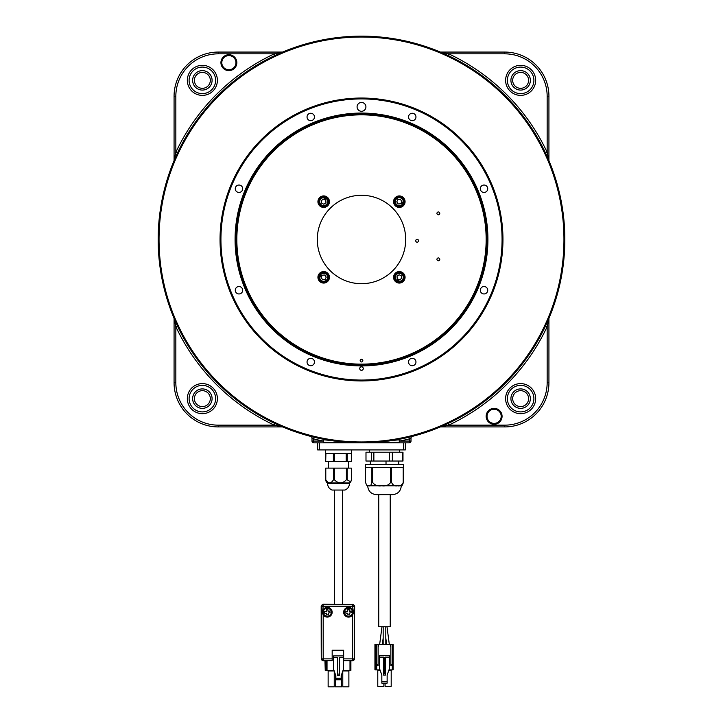 <?xml version="1.0" encoding="UTF-8"?>
<svg xmlns="http://www.w3.org/2000/svg" width="723" height="723" viewBox="0 0 723 723"><rect width="100%" height="100%" fill="white"/><g stroke="black" fill="none" stroke-linecap="round" stroke-linejoin="round"><path stroke-width="1.08" d="M383.389 686.317L380.822 686.317M390.709 686.317L388.143 686.317M386.986 626.733L389.317 644.41M385.811 638.12L386.642 644.41M390.23 494.649L390.23 626.733L378.744 626.733L378.744 494.649M385.811 644.41L385.802 626.733M381.988 626.733L379.656 644.41M383.163 638.12L382.331 644.41M383.172 626.733L383.163 644.41M346.2 461.401L334.613 461.401L334.613 453.448L346.2 453.448L346.2 461.401L347.221 461.401L347.221 453.448L351.423 453.448L351.423 449.914M351.333 453.448L351.333 461.401L347.221 461.401M346.389 468.124L334.424 468.124L334.424 479.774C338.4 483.877 342.395 483.877 346.389 479.774L346.389 468.124L347.148 468.124L347.148 479.774L350.782 481.925L351.405 479.774L351.405 468.124L347.148 468.124M325.784 468.124L325.784 479.774C328.359 483.877 330.935 483.877 333.502 479.774L333.502 468.124L325.621 468.124L325.621 479.774L326.245 481.925L327.546 482.973L349.48 482.973L350.782 481.925M349.48 483.461L327.546 483.461C327.7 486.579 329.2 488.775 332.056 490.049L344.97 490.049C347.826 488.775 349.326 486.579 349.48 483.461L349.48 482.973M486.154 239.494A124.654 124.654 0 0 0 361.5 114.84A124.654 124.654 0 0 0 236.846 239.494A124.654 124.654 0 0 0 361.5 364.148A124.654 124.654 0 0 0 486.154 239.494M353.547 282.973L351.776 282.612M317.298 239.494A44.202 44.202 0 0 0 361.5 283.696A44.202 44.202 0 0 0 405.702 239.494A44.202 44.202 0 0 0 361.5 195.291A44.202 44.202 0 0 0 317.298 239.494M545.558 153.059L547.157 152.309L547.157 96.267A42.44 42.44 0 0 0 504.726 53.836L448.685 53.836L447.935 55.436L445.585 54.352M174.071 96.267A44.202 44.202 0 0 1 218.274 52.065L282.286 52.065L274.315 53.836A205.115 205.115 0 0 0 175.843 152.309L174.071 160.28L174.071 96.267L175.843 96.267L175.843 152.309L177.442 153.059L176.358 155.409M221.807 62.675A7.076 7.076 0 0 0 228.884 69.742A7.076 7.076 0 0 0 235.96 62.675A7.076 7.076 0 0 0 228.884 55.599A7.076 7.076 0 0 0 221.807 62.675M487.04 416.312A7.076 7.076 0 0 0 494.116 423.389A7.076 7.076 0 0 0 501.193 416.312A7.076 7.076 0 0 0 494.116 409.245A7.076 7.076 0 0 0 487.04 416.312M194.406 398.635A7.953 7.953 0 0 1 202.359 390.673A7.953 7.953 0 0 1 210.321 398.635A7.953 7.953 0 0 0 202.359 390.673A7.953 7.953 0 0 0 194.406 398.635A7.953 7.953 0 0 0 202.359 406.588A7.953 7.953 0 0 0 210.321 398.635A7.953 7.953 0 0 1 202.359 406.588A7.953 7.953 0 0 1 194.406 398.635A7.953 7.953 0 0 0 202.359 406.588A7.953 7.953 0 0 0 210.321 398.635A7.953 7.953 0 0 1 202.359 406.588A7.953 7.953 0 0 1 194.406 398.635M210.321 80.352A7.953 7.953 0 0 0 202.359 72.399A7.953 7.953 0 0 0 194.406 80.352A7.953 7.953 0 0 0 202.359 88.314A7.953 7.953 0 0 0 210.321 80.352A7.953 7.953 0 0 1 202.359 88.314A7.953 7.953 0 0 1 194.406 80.352A7.953 7.953 0 0 0 202.359 88.314A7.953 7.953 0 0 0 210.321 80.352A7.953 7.953 0 0 1 202.359 88.314A7.953 7.953 0 0 1 194.406 80.352M215.626 80.352A13.258 13.258 0 0 0 202.359 67.094A13.258 13.258 0 0 0 189.101 80.352A13.258 13.258 0 0 0 202.359 93.619A13.258 13.258 0 0 0 215.626 80.352A13.258 13.258 0 0 1 202.359 93.619A13.258 13.258 0 0 1 189.101 80.352M533.899 80.352A13.258 13.258 0 0 0 520.641 67.094A13.258 13.258 0 0 0 507.374 80.352A13.258 13.258 0 0 0 520.641 93.619A13.258 13.258 0 0 0 533.899 80.352A13.258 13.258 0 0 1 520.641 93.619A13.258 13.258 0 0 1 507.374 80.352M528.594 80.352A7.953 7.953 0 0 0 520.641 72.399A7.953 7.953 0 0 0 512.679 80.352A7.953 7.953 0 0 0 520.641 88.314A7.953 7.953 0 0 0 528.594 80.352A7.953 7.953 0 0 1 520.641 88.314A7.953 7.953 0 0 1 512.679 80.352A7.953 7.953 0 0 0 520.641 88.314A7.953 7.953 0 0 0 528.594 80.352A7.953 7.953 0 0 1 520.641 88.314A7.953 7.953 0 0 1 512.679 80.352M528.594 398.635A7.953 7.953 0 0 0 520.641 390.673A7.953 7.953 0 0 0 512.679 398.635A7.953 7.953 0 0 0 520.641 406.588A7.953 7.953 0 0 0 528.594 398.635A7.953 7.953 0 0 1 520.641 406.588A7.953 7.953 0 0 1 512.679 398.635A7.953 7.953 0 0 0 520.641 406.588A7.953 7.953 0 0 0 528.594 398.635A7.953 7.953 0 0 1 520.641 406.588A7.953 7.953 0 0 1 512.679 398.635M533.899 398.635A13.258 13.258 0 0 0 520.641 385.368A13.258 13.258 0 0 0 507.374 398.635A13.258 13.258 0 0 0 520.641 411.893A13.258 13.258 0 0 0 533.899 398.635A13.258 13.258 0 0 1 520.641 411.893A13.258 13.258 0 0 1 507.374 398.635M215.626 398.635A13.258 13.258 0 0 0 202.359 385.368A13.258 13.258 0 0 0 189.101 398.635A13.258 13.258 0 0 0 202.359 411.893A13.258 13.258 0 0 0 215.626 398.635A13.258 13.258 0 0 1 202.359 411.893A13.258 13.258 0 0 1 189.101 398.635M236.846 62.675A7.953 7.953 0 0 1 228.884 70.628A7.953 7.953 0 0 1 220.931 62.675A7.953 7.953 0 0 1 228.884 54.713A7.953 7.953 0 0 1 236.846 62.675M502.069 416.312A7.953 7.953 0 0 1 494.116 424.274A7.953 7.953 0 0 1 486.154 416.312A7.953 7.953 0 0 1 494.116 408.359A7.953 7.953 0 0 1 502.069 416.312M439.783 259.349A1.419 1.419 0 0 1 438.364 260.768A1.419 1.419 0 0 1 436.945 259.349A1.419 1.419 0 0 1 438.364 257.939A1.419 1.419 0 0 1 439.783 259.349M418.563 240.786A1.419 1.419 0 0 1 417.144 242.196A1.419 1.419 0 0 1 415.734 240.786A1.419 1.419 0 0 1 417.144 239.367A1.419 1.419 0 0 1 418.563 240.786M439.783 213.375A1.419 1.419 0 0 1 438.364 214.794A1.419 1.419 0 0 1 436.945 213.375A1.419 1.419 0 0 1 438.364 211.966A1.419 1.419 0 0 1 439.783 213.375M360.171 360.614A1.329 1.329 0 0 0 361.5 361.943A1.329 1.329 0 0 0 362.829 360.614A1.329 1.329 0 0 0 361.5 359.286A1.329 1.329 0 0 0 360.171 360.614M317.93 201.672A5.748 5.748 0 0 0 323.678 207.42A5.748 5.748 0 0 0 329.426 201.672A5.748 5.748 0 0 0 323.678 195.924A5.748 5.748 0 0 0 317.93 201.672M317.93 277.316A5.748 5.748 0 0 0 323.678 283.064A5.748 5.748 0 0 0 329.426 277.316A5.748 5.748 0 0 0 323.678 271.568A5.748 5.748 0 0 0 317.93 277.316M393.574 277.316A5.748 5.748 0 0 0 399.322 283.064A5.748 5.748 0 0 0 405.07 277.316A5.748 5.748 0 0 0 399.322 271.568A5.748 5.748 0 0 0 393.574 277.316M393.574 201.672A5.748 5.748 0 0 0 399.322 207.42A5.748 5.748 0 0 0 405.07 201.672A5.748 5.748 0 0 0 399.322 195.924A5.748 5.748 0 0 0 393.574 201.672M328.034 203.841A4.862 4.862 0 0 1 321.509 206.028A4.862 4.862 0 0 1 319.322 199.503A4.862 4.862 0 0 1 325.847 197.316A4.862 4.862 0 0 1 328.034 203.841A4.862 4.862 0 0 1 321.509 206.028A4.862 4.862 0 0 1 319.322 199.503M325.847 272.96A4.862 4.862 0 0 1 328.034 279.485A4.862 4.862 0 0 1 321.509 281.672A4.862 4.862 0 0 1 319.322 275.147A4.862 4.862 0 0 1 325.847 272.96A4.862 4.862 0 0 1 328.034 279.485A4.862 4.862 0 0 1 321.509 281.672M394.966 275.147A4.862 4.862 0 0 1 401.491 272.96A4.862 4.862 0 0 1 403.678 279.485A4.862 4.862 0 0 1 397.153 281.672A4.862 4.862 0 0 1 394.966 275.147A4.862 4.862 0 0 1 401.491 272.96A4.862 4.862 0 0 1 403.678 279.485M397.153 206.028A4.862 4.862 0 0 1 394.966 199.503A4.862 4.862 0 0 1 401.491 197.316A4.862 4.862 0 0 1 403.678 203.841A4.862 4.862 0 0 1 397.153 206.028A4.862 4.862 0 0 1 394.966 199.503A4.862 4.862 0 0 1 401.491 197.316M361.5 37.036A202.458 202.458 0 0 0 159.042 239.494A202.458 202.458 0 0 0 361.5 441.952A202.458 202.458 0 0 0 563.958 239.494A202.458 202.458 0 0 0 361.5 37.036M405.35 442.838L405.35 449.914L403.588 449.914L403.588 442.838L361.5 442.847A203.344 203.344 0 0 1 158.156 239.494A203.344 203.344 0 0 1 361.5 36.15A203.344 203.344 0 0 1 564.844 239.494A203.344 203.344 0 0 1 361.5 442.838L319.412 442.838L319.412 449.914L317.65 449.914L317.65 442.838M361.5 380.949A141.455 141.455 0 0 1 220.045 239.494A141.455 141.455 0 0 1 361.5 98.039A141.455 141.455 0 0 1 502.955 239.494A141.455 141.455 0 0 1 361.5 380.949M361.5 98.924A140.569 140.569 0 0 0 220.931 239.494A140.569 140.569 0 0 0 361.5 380.063A140.569 140.569 0 0 0 502.069 239.494A140.569 140.569 0 0 0 361.5 98.924M412.246 365.73A3.714 3.714 0 0 0 415.96 362.015A3.714 3.714 0 0 0 412.246 358.301A3.714 3.714 0 0 0 408.54 362.015A3.714 3.714 0 0 0 412.246 365.73M484.021 293.954A3.714 3.714 0 0 0 487.736 290.239A3.714 3.714 0 0 0 484.021 286.534A3.714 3.714 0 0 0 480.307 290.239A3.714 3.714 0 0 0 484.021 293.954M484.021 192.454A3.714 3.714 0 0 0 487.736 188.748A3.714 3.714 0 0 0 484.021 185.034A3.714 3.714 0 0 0 480.307 188.748A3.714 3.714 0 0 0 484.021 192.454M412.246 120.687A3.714 3.714 0 0 0 415.96 116.972A3.714 3.714 0 0 0 412.246 113.258A3.714 3.714 0 0 0 408.54 116.972A3.714 3.714 0 0 0 412.246 120.687M310.754 120.687A3.714 3.714 0 0 0 314.46 116.972A3.714 3.714 0 0 0 310.754 113.258A3.714 3.714 0 0 0 307.04 116.972A3.714 3.714 0 0 0 310.754 120.687M238.979 192.454A3.714 3.714 0 0 0 242.693 188.748A3.714 3.714 0 0 0 238.979 185.034A3.714 3.714 0 0 0 235.264 188.748A3.714 3.714 0 0 0 238.979 192.454M238.979 293.954A3.714 3.714 0 0 0 242.693 290.239A3.714 3.714 0 0 0 238.979 286.534A3.714 3.714 0 0 0 235.264 290.239A3.714 3.714 0 0 0 238.979 293.954M310.754 365.73A3.714 3.714 0 0 0 314.46 362.015A3.714 3.714 0 0 0 310.754 358.301A3.714 3.714 0 0 0 307.04 362.015A3.714 3.714 0 0 0 310.754 365.73M361.5 111.297A4.419 4.419 0 0 0 365.919 106.877A4.419 4.419 0 0 0 361.5 102.458A4.419 4.419 0 0 0 357.081 106.877A4.419 4.419 0 0 0 361.5 111.297M361.5 370.339A1.771 1.771 0 0 0 363.271 368.576A1.771 1.771 0 0 0 361.5 366.805A1.771 1.771 0 0 0 359.729 368.576A1.771 1.771 0 0 0 361.5 370.339M361.5 113.068A126.426 126.426 0 0 1 487.926 239.494A126.426 126.426 0 0 1 361.5 365.919A126.426 126.426 0 0 1 235.074 239.494A126.426 126.426 0 0 1 361.5 113.068M361.5 365.034A125.54 125.54 0 0 0 487.04 239.494A125.54 125.54 0 0 0 361.5 113.954A125.54 125.54 0 0 0 235.96 239.494A125.54 125.54 0 0 0 361.5 365.034M366.579 485.133L368.73 485.802C370.113 486.407 371.161 485.305 371.884 482.494L371.884 467.591L365.386 467.591L365.386 464.591L403.588 464.591L403.389 482.494L402.395 485.133L401.283 485.802C400.822 490.98 398.021 493.926 392.887 494.649L376.087 494.649C370.953 493.926 368.152 490.98 367.691 485.82L401.283 485.802L367.691 485.82L366.579 485.133L365.585 482.494L365.585 467.591M391.604 482.494L391.604 467.591L403.217 467.591L403.217 482.494C401.88 485.305 399.946 486.407 397.406 485.802C394.866 486.407 392.932 485.296 391.604 482.494L390.61 482.494C388.549 485.305 385.567 486.407 381.654 485.802C377.722 486.407 374.74 485.296 372.697 482.494L372.697 467.591L390.61 467.591L390.61 482.494M371.477 452.209L371.477 461.048L365.992 461.048L365.992 452.209L389.453 452.209L389.453 461.048L392.354 461.048L392.354 452.209L402.982 452.209L402.982 461.048L392.354 461.048M389.453 452.209L392.354 452.209M324.943 660.686L323.19 660.641L323.19 658.87L321.428 658.87A1.771 1.771 45 0 0 323.19 660.641L321.265 659.033L321.428 606.263L323.19 606.263L322.449 612.227A4.862 4.862 0 0 0 328.658 616.9A4.862 4.862 0 0 0 328.658 607.564A4.862 4.862 0 0 0 322.449 612.227L323.19 614.821L323.19 658.87L332.173 658.87L332.173 660.668L324.943 660.641L325.251 670.402L333.565 670.402L333.565 669.164L335.861 675.824M352.643 609.643A4.862 4.862 0 0 0 343.66 612.227A4.862 4.862 0 0 0 352.643 614.821A4.862 4.862 0 0 0 353.384 612.227L352.643 606.263L354.406 606.263A1.771 1.771 -135 0 0 352.643 604.491L342.494 604.365L342.494 490.049M329.842 611.043L330.05 612.797L328.287 613.005L328.495 614.758L326.742 614.966L326.534 613.212L324.781 613.42L324.573 611.667L326.326 611.459L326.118 609.706L327.871 609.498L328.079 611.251L329.842 611.043M326.841 608.278A3.977 3.977 0 0 1 331.261 611.766A3.977 3.977 0 0 1 327.772 616.186A3.977 3.977 0 0 1 323.353 612.697A3.977 3.977 0 0 1 326.841 608.278M351.053 611.043L351.261 612.797L349.507 613.005L349.715 614.758L347.962 614.966L347.754 613.212L345.992 613.42L345.784 611.667L347.546 611.459L347.338 609.706L349.092 609.498L349.299 611.251L351.053 611.043M348.061 608.278A3.977 3.977 0 0 1 352.481 611.766A3.977 3.977 0 0 1 348.992 616.186A3.977 3.977 0 0 1 344.573 612.697A3.977 3.977 0 0 1 348.061 608.278M341.166 675.824L343.461 669.164L343.461 670.402L350.89 670.402L350.89 660.641L343.66 660.668L343.66 650.248L332.173 650.248L332.173 658.87M335.861 675.625L335.861 679.774L341.166 679.774L341.166 675.625M337.632 674.089L337.632 657.677L333.565 657.677L333.565 655.906L343.461 655.906L343.461 657.677L339.394 657.677L339.394 674.089L337.632 674.089L337.632 675.625L339.394 675.625L339.394 674.089M335.861 678.273L341.166 678.273M342.783 671.08L342.783 686.85L348.884 686.85L348.884 670.935L342.838 670.935M335.463 674.505L335.463 686.85L341.563 686.85L341.563 674.505M334.189 670.935L328.143 670.935L328.143 686.85L334.243 686.85L334.243 671.08M325.693 660.641L325.251 670.402M326.136 660.641L326.136 670.402M333.565 657.677L333.565 669.164M343.461 657.677L343.461 669.164M349.417 670.402L348.884 670.935M328.143 670.935L327.609 670.402M321.175 606.01L321.428 606.263A1.771 1.771 -45 0 1 323.19 604.491L352.643 604.491L352.643 606.263L323.19 606.263L322.946 604.247L321.175 606.01L321.211 644.943L321.175 615.734M343.66 658.87L352.643 658.87L352.643 614.821L353.384 612.227M354.659 606.01L354.406 658.87L352.643 658.87L352.643 660.641A1.771 1.771 -45 0 0 354.406 658.87L354.659 606.01L352.887 604.247M334.532 490.049L334.532 604.365L322.946 604.247M330.935 604.365L344.898 604.365M327.926 660.641L332.173 660.641M321.265 659.033L321.211 644.943M323.027 660.804L323.506 660.804M354.568 659.033L352.806 660.804L350.89 660.641M350.89 660.804L352.806 660.804M371.477 461.048L373.863 461.048L373.863 452.209M389.453 461.048L373.863 461.048M402.458 452.209L402.458 461.048M399.421 442.838L399.376 442.322L362.548 442.838M319.412 442.838L313.755 442.838A1.771 1.771 0 0 1 311.993 441.066L323.579 441.066L323.624 442.322L360.452 442.838M323.624 442.322L323.579 442.838M409.869 438.671L409.245 438.969L408.829 437.252L412.336 436.385A1.771 1.771 0 0 0 411.007 438.093L409.245 438.969L411.007 438.093L411.007 441.066A1.771 1.771 0 0 1 409.245 442.838L403.588 442.838M402.612 202.639L402.078 202.377L402.612 202.639M401.599 203.362L401.97 202.612L402.512 202.883L401.717 203.28L402.16 203.642L401.599 203.362M400.461 199.385L397.912 199.548L396.773 201.825L398.183 203.958L400.732 203.796L401.871 201.518L400.461 199.385M398.355 280.605L398.617 280.072L398.355 280.605M397.632 279.593L398.382 279.964L398.111 280.506L397.713 279.711L397.352 280.153L397.632 279.593M401.608 278.454L401.446 275.906L399.168 274.767L397.035 276.177L397.198 278.726L399.476 279.864L401.608 278.454M320.388 276.349L320.922 276.611L320.388 276.349M321.401 275.626L321.03 276.376L320.488 276.105L321.283 275.707L320.84 275.346L321.401 275.626M322.539 279.602L325.088 279.44L326.227 277.162L324.817 275.029L322.268 275.192L321.129 277.469L322.539 279.602M324.645 198.382L324.383 198.915L324.645 198.382M325.368 199.394L324.618 199.024L324.889 198.482L325.287 199.277L325.648 198.834L325.368 199.394M321.392 200.533L321.554 203.082L323.832 204.22L325.965 202.811L325.802 200.262L323.524 199.123L321.392 200.533M313.457 437.081L314.171 437.252L313.755 438.969L311.993 438.093L313.755 438.969L313.755 442.838A1.771 1.771 0 0 1 311.993 441.066L311.993 438.093A1.771 1.771 0 0 0 310.664 436.385L311.17 436.511M313.755 438.969A205.115 205.115 0 0 0 323.579 441.066L323.904 439.331L361.5 442.838L398.463 439.448M323.859 439.846L359.656 442.828M399.376 442.322L399.096 439.331M399.141 439.846L363.344 442.828M324.537 439.448L323.904 439.331M218.274 426.922L218.274 425.151L274.315 425.151L282.286 426.922L218.274 426.922A44.202 44.202 0 0 1 174.071 382.72L174.071 318.707L175.843 326.679L177.442 325.928M174.071 318.707A1.771 1.771 0 0 0 173.936 318.03A1.771 1.771 0 0 1 174.071 318.707M174.071 382.72L175.843 382.72L175.843 326.679A205.115 205.115 0 0 0 274.315 425.151L275.065 423.551L277.415 424.636M282.521 426.877L282.964 427.058A1.771 1.771 0 0 0 282.286 426.922M548.929 382.72L547.157 382.72L547.157 326.679L548.929 318.707L548.929 382.72A44.202 44.202 0 0 1 504.726 426.922L440.714 426.922L448.685 425.151L447.935 423.551M440.714 426.922A1.771 1.771 0 0 0 440.036 427.058A1.771 1.771 0 0 1 440.714 426.922M504.726 426.922L504.726 425.151L448.685 425.151A205.115 205.115 0 0 0 547.157 326.679L545.558 325.928L546.642 323.579M548.929 318.707A1.771 1.771 0 0 1 549.064 318.03M440.036 51.929A1.771 1.771 0 0 0 440.714 52.065L504.726 52.065A44.202 44.202 0 0 1 548.929 96.267L548.929 160.28L547.157 152.309A205.115 205.115 0 0 0 448.685 53.836L440.714 52.065A1.771 1.771 0 0 1 440.036 51.929M549.064 160.958A1.771 1.771 0 0 1 548.929 160.28M282.286 52.065A1.771 1.771 0 0 0 282.964 51.929A1.771 1.771 0 0 1 282.286 52.065M218.274 52.065L218.274 53.836L274.315 53.836L275.065 55.436M174.071 160.28A1.771 1.771 0 0 1 173.936 160.958M325.603 449.914L325.693 461.401L325.91 453.448L333.375 453.448L333.375 461.401L325.91 461.401M333.502 468.124L334.424 468.124M333.375 461.401L334.613 461.401M403.588 449.914L319.412 449.914M392.616 645.296L392.616 646.181L393.149 646.181L392.616 645.296L392.616 644.41L393.149 644.41L393.149 669.878L389.001 669.878M379.973 669.878L375.382 669.878L375.382 644.41L392.616 644.41L392.616 665.63L390.854 665.63L390.854 644.41M393.149 644.41L392.264 644.41M388.811 670.402L391.73 669.878L391.197 670.402L391.73 669.878L391.197 670.402L391.197 686.317L385.097 686.317L385.097 683.136M380.162 670.402L377.243 669.878M379.539 668.639L381.834 675.092L381.834 681.364L387.139 681.364L387.139 675.092L389.435 668.639L389.435 655.372L379.539 655.372L379.539 669.878M390.537 646.181L390.321 645.296L390.854 645.296M378.436 646.181L378.653 644.41M389.119 669.525L389.435 668.639L389.435 669.878M390.321 644.41L390.321 645.296M375.824 669.878L375.824 644.41L375.824 646.181L376.349 645.296M383.877 683.136L383.877 686.317L377.777 686.317L377.777 670.402M376.349 664.744L376.349 665.63L378.12 665.63L378.12 664.744L376.349 664.744L376.349 644.41M378.12 644.41L378.12 664.744M375.824 646.181L376.349 646.181M379.539 657.144L383.958 657.144L383.958 673.556L385.016 673.556L385.368 675.092L383.606 675.092L383.606 657.144M381.834 681.364L381.834 683.136L387.139 683.136L387.139 681.364M383.958 673.556L383.606 674.17M385.368 657.144L385.368 674.17M389.435 657.144L385.016 657.144L385.016 673.556M346.389 479.774L347.148 479.774M192.634 80.352A9.724 9.724 0 0 1 202.359 70.628A9.724 9.724 0 0 1 212.083 80.352A9.724 9.724 0 0 1 202.359 90.077A9.724 9.724 0 0 1 192.634 80.352M187.329 80.352A15.029 15.029 0 0 1 202.359 65.323A15.029 15.029 0 0 1 217.388 80.352A15.029 15.029 0 0 1 202.359 95.382A15.029 15.029 0 0 1 187.329 80.352M505.612 80.352A15.029 15.029 0 0 1 520.641 65.323A15.029 15.029 0 0 1 535.671 80.352A15.029 15.029 0 0 1 520.641 95.382A15.029 15.029 0 0 1 505.612 80.352M510.917 80.352A9.724 9.724 0 0 1 520.641 70.628A9.724 9.724 0 0 1 530.366 80.352A9.724 9.724 0 0 1 520.641 90.077A9.724 9.724 0 0 1 510.917 80.352M510.917 398.635A9.724 9.724 0 0 1 520.641 388.911A9.724 9.724 0 0 1 530.366 398.635A9.724 9.724 0 0 1 520.641 408.359A9.724 9.724 0 0 1 510.917 398.635M505.612 398.635A15.029 15.029 0 0 1 520.641 383.606A15.029 15.029 0 0 1 535.671 398.635A15.029 15.029 0 0 1 520.641 413.664A15.029 15.029 0 0 1 505.612 398.635M187.329 398.635A15.029 15.029 0 0 1 202.359 383.606A15.029 15.029 0 0 1 217.388 398.635A15.029 15.029 0 0 1 202.359 413.664A15.029 15.029 0 0 1 187.329 398.635M192.634 398.635A9.724 9.724 0 0 1 202.359 388.911A9.724 9.724 0 0 1 212.083 398.635A9.724 9.724 0 0 1 202.359 408.359A9.724 9.724 0 0 1 192.634 398.635M320.117 199.9A3.977 3.977 0 0 0 321.907 205.233A3.977 3.977 0 0 0 327.239 203.443A3.977 3.977 0 0 0 325.449 198.111A3.977 3.977 0 0 0 320.117 199.9M321.907 280.876A3.977 3.977 0 0 0 327.239 279.087A3.977 3.977 0 0 0 325.449 273.755A3.977 3.977 0 0 0 320.117 275.544A3.977 3.977 0 0 0 321.907 280.876M402.883 279.087A3.977 3.977 0 0 0 401.093 273.755A3.977 3.977 0 0 0 395.761 275.544A3.977 3.977 0 0 0 397.551 280.876A3.977 3.977 0 0 0 402.883 279.087M401.093 198.111A3.977 3.977 0 0 0 395.761 199.9A3.977 3.977 0 0 0 397.551 205.233A3.977 3.977 0 0 0 402.883 203.443A3.977 3.977 0 0 0 401.093 198.111M350.004 660.641L350.004 670.402M327.022 660.641L327.022 670.402M347.908 660.641L343.66 660.641M386.019 461.048L386.019 464.591M371.884 482.494L372.697 482.494M409.245 442.838L409.245 438.969A205.115 205.115 0 0 1 399.421 441.066L411.007 441.066M175.843 382.72A42.44 42.44 0 0 0 218.274 425.151M504.726 425.151A42.44 42.44 0 0 0 547.157 382.72M504.726 53.836L504.726 52.065M547.157 96.267L548.929 96.267M218.274 53.836A42.44 42.44 0 0 0 175.843 96.267M333.502 479.774L334.424 479.774M392.264 665.63L392.264 669.878M376.71 665.63L376.71 669.878M378.12 645.296L378.653 645.296M392.616 664.744L390.854 664.744M348.685 468.124L348.685 461.401M399.521 452.209L399.521 449.914M398.78 464.591L398.78 461.048M369.453 452.209L369.453 449.914M397.903 439.557L398.698 439.403M328.35 468.124L328.35 461.401M327.546 483.461L327.546 482.973M370.339 464.591L370.339 461.048M374.939 644.41L374.939 669.878"/></g></svg>
